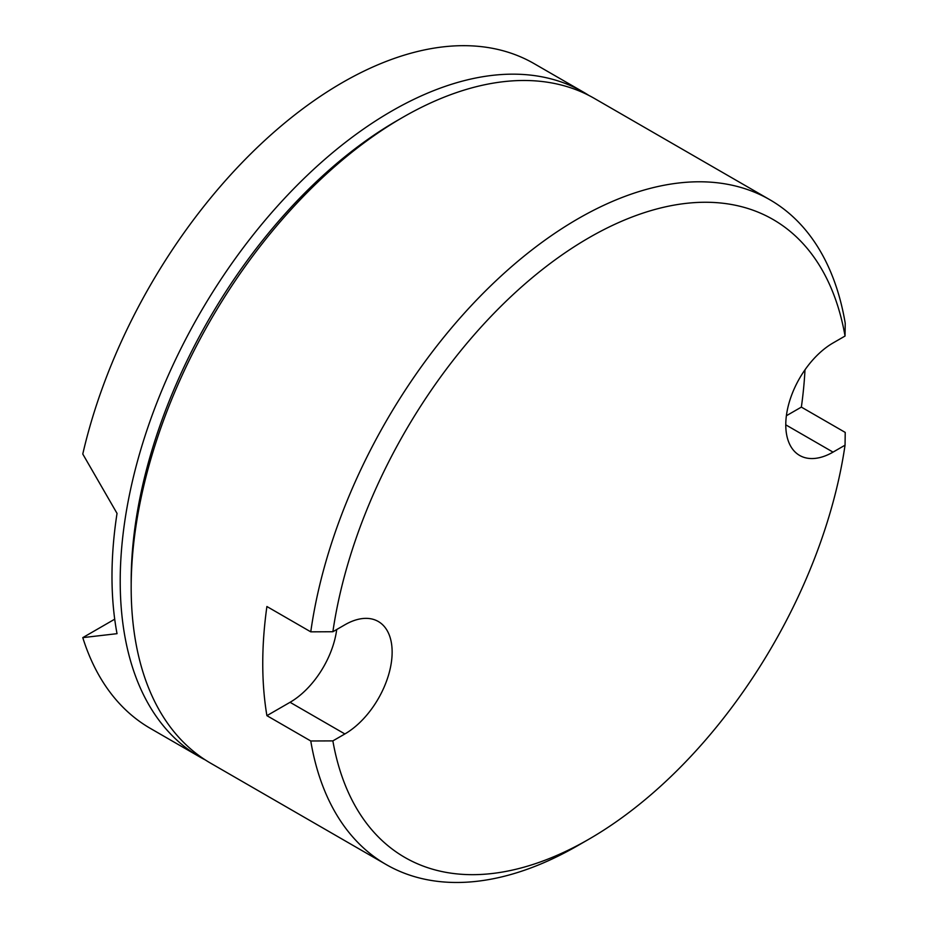 <?xml version="1.0" encoding="UTF-8"?>
<svg xmlns="http://www.w3.org/2000/svg" width="928" height="928" viewBox="0 0 928 928"><rect width="100%" height="100%" fill="white"/><g stroke="black" fill="none" stroke-linecap="round" stroke-linejoin="round"><path stroke-width="1.39" d="M114.712 619.185L82.778 637.629A383.786 221.583 120 0 0 150.359 728.399L199.694 756.888A383.786 221.583 120 0 0 205.262 759.916M588.886 95.445A383.786 221.583 120 0 0 583.48 92.139L534.145 63.649A383.786 221.583 120 0 0 82.778 454.036L117.032 513.393A383.786 221.583 120 0 0 111.986 576.439A383.786 221.583 120 0 0 117.032 633.673L82.778 637.629M583.48 92.139A383.786 221.583 120 0 0 287.738 194.961A383.786 221.583 120 0 0 120.211 581.195A383.786 221.583 120 0 0 199.694 756.888M399.794 119.086A376.037 217.106 120 0 0 131.173 581.195A376.037 217.106 120 0 0 131.184 584.338M588.967 839.167L577.993 845.489A383.786 221.583 -60 0 1 386.094 864.502A383.786 221.583 -60 0 1 310.764 740.985L332.862 740.892A368.288 212.628 120 0 0 588.967 839.167A368.288 212.628 120 0 0 845.048 445.185L845.222 432.413L801.363 407.102A383.786 221.583 120 0 0 804.994 369.796M332.862 631.736L310.764 631.84A383.786 221.583 -60 0 1 496.457 280.326A383.786 221.583 -60 0 1 769.892 199.764A383.786 221.583 -60 0 1 845.222 323.269L845.048 336.04A368.288 212.628 120 0 0 588.955 237.754A368.288 212.628 120 0 0 332.874 631.736L344.88 624.799A66.839 38.593 120 0 1 378.299 621.493A66.839 38.593 120 0 1 388.542 675.05A66.839 38.593 120 0 1 344.88 733.955L290.058 702.299A66.839 38.593 120 0 0 336.713 629.52M332.862 740.892L344.88 733.955M845.048 445.185L833.031 452.122L785.772 424.838M845.048 336.04L833.031 342.977A66.839 38.593 120 0 0 789.368 401.87A66.839 38.593 120 0 0 799.611 455.428A66.839 38.593 120 0 0 833.031 452.122M310.764 740.985L266.904 715.662A383.786 221.583 120 0 1 262.752 663.485A383.786 221.583 120 0 1 266.904 606.518L310.764 631.84M266.904 715.662L290.058 702.299M769.892 199.764L594.454 98.472A383.786 221.583 120 0 0 298.7 201.295A383.786 221.583 120 0 0 131.173 587.517A383.786 221.583 120 0 0 210.668 763.21L386.094 864.502M786.376 415.744L801.363 407.102"/></g></svg>
